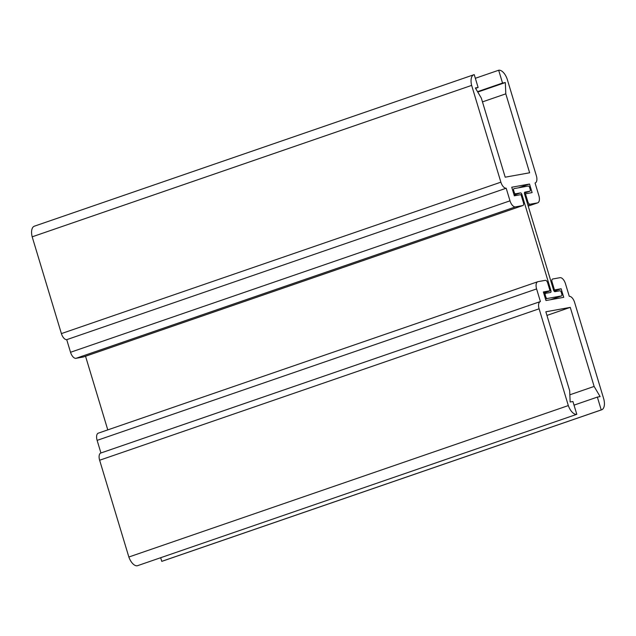 <?xml version="1.0" encoding="UTF-8"?>
<svg xmlns="http://www.w3.org/2000/svg" width="636" height="636" viewBox="0 0 636 636"><rect width="100%" height="100%" fill="white"/><g stroke="black" fill="none" stroke-linecap="round" stroke-linejoin="round"><path stroke-width="0.95" d="M569.673 390.766L570.15 402.008L572.925 401.507L576.796 414.322A11.186 5.589 -109 0 1 568.322 405.577L128.854 557.017A11.186 5.589 71 0 0 137.328 565.762L576.796 414.322M546.936 315.416L570.269 307.371L545.839 311.783L569.681 390.766M553.622 290.239L554.465 289.952L552.072 282.002A2.862 1.431 -109 0 1 552.557 279.037A2.862 1.431 -109 0 1 552.668 279.013L559.99 277.686A6.98 3.49 -109 0 1 565.468 283.728L569.276 296.336A6.98 3.49 -109 0 1 574.602 302.402L603.818 399.177A11.186 5.589 -109 0 1 601.648 409.807A11.186 5.589 -109 0 1 601.227 409.918L597.355 397.095L600.106 396.602L594.135 386.434L569.84 394.805M594.135 386.434L570.269 307.371M597.355 397.095L574.022 405.14M160.662 557.716L161.759 561.35A11.186 5.589 71 0 0 162.172 561.246L601.648 409.807M601.227 409.918L161.759 561.35M568.322 405.577L539.105 308.802A6.98 3.49 -109 0 1 540.298 301.583A6.98 3.49 -109 0 1 540.409 301.544L536.601 288.935A6.98 3.49 -109 0 1 537.794 281.716A6.98 3.49 -109 0 1 538.048 281.645L545.378 280.325A2.862 1.431 -109 0 1 547.628 282.805L550.029 290.747L543.367 291.956L545.958 300.542L563.727 297.33L561.135 288.744L554.115 291.161M561.135 288.744L554.465 289.952M550.029 290.747L543.661 292.942M98.58 433.084A6.98 3.49 71 0 0 98.318 433.148A6.98 3.49 71 0 0 97.125 440.374L100.933 452.983A6.98 3.49 71 0 0 100.83 453.015A6.98 3.49 71 0 0 99.637 460.241L128.854 557.017M540.195 301.623L100.933 452.983M475.338 78.284L498.672 70.238A11.186 5.589 -109 0 1 507.146 78.983L536.363 175.759A6.98 3.49 -109 0 1 535.17 182.985A6.98 3.49 -109 0 1 535.067 183.017L538.875 195.626A6.98 3.49 -109 0 1 537.682 202.852A6.98 3.49 -109 0 1 537.42 202.916L530.09 204.236A2.862 1.431 -109 0 1 527.84 201.763L525.447 193.813L532.109 192.613L529.518 184.027L518.539 187.811M525.447 193.813L524.597 194.107M477.541 91.671L502.543 83.054L498.672 70.238M482.47 101.887L505.803 93.842L505.326 82.553L477.763 92.053M505.326 82.553L502.543 83.054M475.585 88.34L478.113 87.466L475.362 87.959L481.333 98.135L505.199 177.19L529.629 172.785L505.803 93.842M473.828 74.754L34.352 226.193A11.186 5.589 71 0 0 32.182 236.823L471.65 85.391A11.186 5.589 -109 0 1 473.828 74.754A11.186 5.589 -109 0 1 474.241 74.651L478.113 87.466M32.182 236.823L61.398 333.598A6.98 3.49 71 0 0 66.724 339.664L506.192 188.224A6.98 3.49 -109 0 1 500.874 182.166L471.65 85.391M66.724 339.664L70.532 352.272A6.98 3.49 71 0 0 76.01 358.314L83.332 356.987A2.862 1.431 71 0 0 83.443 356.963A2.862 1.431 71 0 0 83.547 356.915M529.518 184.027L511.749 187.23L514.341 195.816L521.003 194.616L523.404 202.566A2.862 1.431 -109 0 1 522.911 205.523A2.862 1.431 -109 0 1 522.808 205.555L515.478 206.875A6.98 3.49 -109 0 1 510 200.833L506.192 188.224M524.931 192.104A1.789 0.898 71 0 0 524.859 192.12A1.789 0.898 71 0 0 524.557 193.972L553.582 290.111A1.789 0.898 71 0 0 554.982 291.654L559.871 290.779A1.789 0.898 -109 0 1 561.278 292.322L561.803 294.078A1.789 0.898 -109 0 1 561.501 295.923A1.789 0.898 -109 0 1 561.429 295.947L547.214 298.507A1.789 0.898 -109 0 1 545.815 296.956L545.283 295.207A1.789 0.898 -109 0 1 545.593 293.355A1.789 0.898 -109 0 1 545.656 293.339L550.545 292.457A1.789 0.898 71 0 0 550.609 292.441A1.789 0.898 71 0 0 550.911 290.588L521.894 194.457A1.789 0.898 71 0 0 520.487 192.907L515.597 193.789A1.789 0.898 -109 0 1 514.198 192.239L513.665 190.49A1.789 0.898 -109 0 1 513.975 188.638A1.789 0.898 -109 0 1 514.039 188.622L528.254 186.054A1.789 0.898 -109 0 1 529.661 187.604L530.186 189.353A1.789 0.898 -109 0 1 529.883 191.205A1.789 0.898 -109 0 1 529.812 191.221L524.795 192.151M85.542 356.24L107.778 429.888M551.221 282.297L552.072 282.002M97.125 440.374L536.601 288.935M99.637 460.241L539.105 308.802M527.84 201.763L526.998 202.049M527.88 204.999L530.09 204.236M537.42 202.916L528.214 206.088M500.874 182.166L61.398 333.598M510 200.833L70.532 352.272M76.01 358.314L515.478 206.875M522.808 205.555L83.332 356.987M561.429 295.947L550.45 299.731M545.521 299.095L547.214 298.507M545.815 296.956L544.965 297.25M544.432 295.502L545.283 295.207M545.529 293.387L543.963 293.927M550.911 290.588L543.701 293.077M521.043 194.751L521.894 194.457M520.487 192.907L514.119 195.101M513.904 194.37L515.597 193.789M514.198 192.239L513.347 192.533M512.815 190.784L513.665 190.49M529.812 191.221L524.414 193.082M537.794 281.716L98.318 433.148M540.298 301.583L100.83 453.015M537.682 202.852L528.222 206.112M522.911 205.523L83.443 356.963M550.49 299.723L561.501 295.923M543.955 293.919L545.593 293.355M524.414 193.09L529.883 191.205"/></g></svg>
